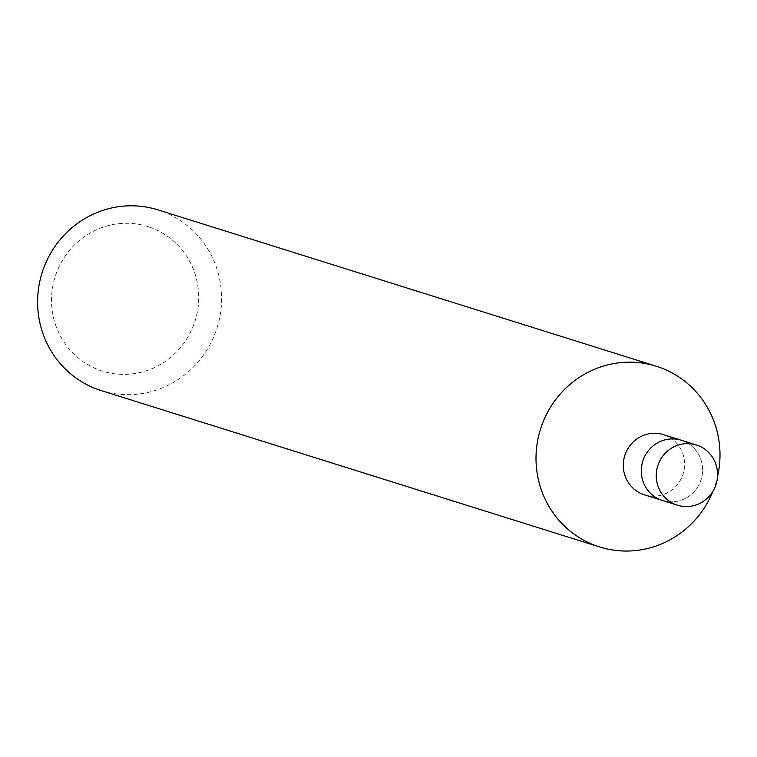 <?xml version="1.0" encoding="UTF-8"?>
<svg xmlns="http://www.w3.org/2000/svg" width="757" height="757" viewBox="0 0 757 757"><rect width="100%" height="100%" fill="white"/><g stroke="black" fill="none" stroke-linecap="round" stroke-linejoin="round"><path stroke-width="0.57" stroke-dasharray="3.79 2.84" d="M148.523 226.778A75.766 73.382 107.4 0 0 55.337 276.106A75.766 73.382 107.4 0 0 101.703 370.883A75.766 73.382 107.4 0 0 194.89 321.555A75.766 73.382 107.4 0 0 148.523 226.778M101.258 390.603A94.701 91.729 107.4 0 0 216.975 328.169A94.701 91.729 107.4 0 0 158.866 210.172A94.701 91.729 107.4 0 0 157.958 209.878M662.479 500.509A31.567 30.573 107.4 0 0 701.048 479.701A31.567 30.573 107.4 0 0 681.688 440.366A31.567 30.573 107.4 0 1 701.105 479.541A31.567 30.573 107.4 0 1 662.782 500.604M644.803 494.964A31.567 30.573 107.4 0 0 683.126 473.901A31.567 30.573 107.4 0 0 663.709 434.726M713.009 491.132A94.701 91.729 107.4 0 0 717.494 476.834"/><path stroke-width="1.14" d="M717.494 476.834A94.701 91.729 107.4 0 0 657.265 366.539A94.701 91.729 107.4 0 0 656.357 366.246L157.958 209.878A94.701 91.729 107.4 0 0 42.231 272.312A94.701 91.729 107.4 0 0 100.34 390.309A94.701 91.729 107.4 0 0 101.258 390.603L599.648 546.97A94.701 91.729 107.4 0 0 713.009 491.132M656.357 366.246A94.701 91.729 107.4 0 0 540.63 428.68A94.701 91.729 107.4 0 0 598.74 546.677A94.701 91.729 107.4 0 0 599.648 546.97M663.709 434.726A31.567 30.573 107.4 0 0 663.397 434.632A31.567 30.573 107.4 0 0 624.828 455.44A31.567 30.573 107.4 0 0 644.198 494.775A31.567 30.573 107.4 0 0 644.5 494.87A31.567 30.573 107.4 0 0 644.803 494.964M663.397 434.632L681.376 440.271A31.567 30.573 107.4 0 1 681.688 440.366A31.567 30.573 107.4 0 0 681.376 440.271A31.567 30.573 107.4 0 0 642.807 461.079A31.567 30.573 107.4 0 0 662.176 500.415A31.567 30.573 107.4 0 0 662.479 500.509A31.567 30.573 107.4 0 0 662.782 500.604M696.364 444.974L681.376 440.271A31.567 30.573 107.4 0 0 642.807 461.079A31.567 30.573 107.4 0 0 662.176 500.415A31.567 30.573 107.4 0 0 662.479 500.509L677.458 505.212A31.567 30.573 107.4 0 0 716.037 484.404A31.567 30.573 107.4 0 0 696.667 445.069A31.567 30.573 107.4 0 0 696.364 444.974A31.567 30.573 107.4 0 0 657.786 465.782A31.567 30.573 107.4 0 0 677.155 505.108A31.567 30.573 107.4 0 0 677.458 505.212M644.5 494.87L662.479 500.509"/></g></svg>
